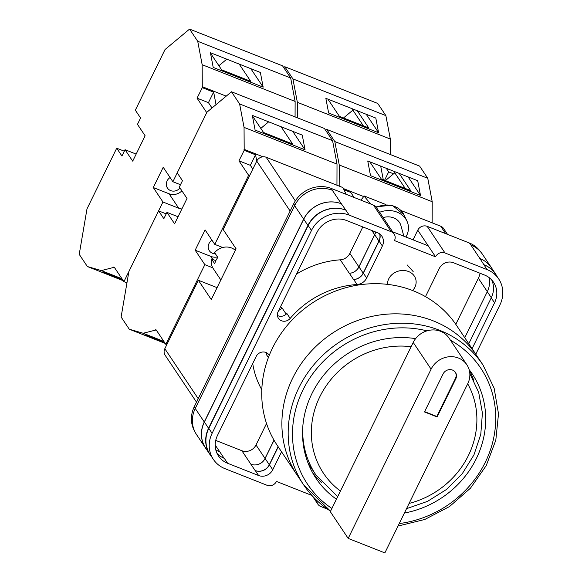 <?xml version="1.0" encoding="UTF-8"?>
<svg xmlns="http://www.w3.org/2000/svg" width="582" height="582" viewBox="0 0 582 582"><rect width="100%" height="100%" fill="white"/><g stroke="black" fill="none" stroke-linecap="round" stroke-linejoin="round"><path stroke-width="0.87" d="M194.781 431.495A28.911 26.481 -33.8 0 1 194.301 406.687L195.356 408.266M413.031 239.835L417.76 230.181L435.562 256.815L394.458 240.57A7.224 6.62 146.2 0 0 394.145 234.059L376.343 207.425A7.224 6.62 -33.8 0 0 373.44 205.104L331.384 188.488A28.911 26.481 -33.8 0 0 293.67 203.846L194.301 406.687M417.76 230.181A7.224 6.62 -33.8 0 1 427.188 226.34L444.997 252.974L487.047 269.582A28.911 26.481 146.2 0 1 498.658 278.873A28.911 26.481 146.2 0 1 499.923 304.932L475.785 354.205M480.506 251.744A28.911 26.481 -33.8 0 0 469.245 242.956L427.188 226.34M311.901 495.442L276.457 481.438A7.224 6.62 146.2 0 1 267.029 485.279L224.979 468.663A28.911 26.481 146.2 0 1 213.368 459.38A28.911 26.481 146.2 0 1 212.103 433.314L311.472 230.479A28.911 26.481 146.2 0 1 349.185 215.122L391.242 231.738A7.224 6.62 146.2 0 1 394.145 234.059M428.236 245.844L392.617 231.774M413.162 271.561L407.102 264.839M269.248 355.355A7.486 6.86 146.2 0 0 268.957 354.867A7.486 6.86 146.2 0 0 262.395 352.03A7.486 6.86 146.2 0 0 256.182 356.439L217.479 435.438A22.763 20.85 146.2 0 0 218.476 455.961A22.763 20.85 146.2 0 0 227.62 463.279L258.604 475.516A10.84 9.93 146.2 0 0 272.747 469.761L281.543 451.807M472.082 348.669L494.547 302.807A22.763 20.85 146.2 0 0 493.551 282.285A22.763 20.85 146.2 0 0 484.406 274.973L453.422 262.729A10.84 9.93 146.2 0 0 439.279 268.491L425.486 296.638M346.552 220.505A22.763 20.85 146.2 0 0 316.848 232.604L278.145 311.603A7.486 6.86 146.2 0 0 278.472 318.354A7.486 6.86 146.2 0 0 290.178 318.412A89.977 82.418 146.2 0 1 357.05 284.503A10.84 9.93 146.2 0 0 366.66 278.058L382.367 246.004A10.84 9.93 146.2 0 0 381.887 236.234A10.84 9.93 146.2 0 0 377.536 232.749L346.552 220.505M316.848 500.491A7.224 6.62 146.2 0 0 317.881 504.194A7.224 6.62 146.2 0 0 320.784 506.515L327.528 509.177M444.997 252.974A7.224 6.62 146.2 0 0 435.562 256.815M470.874 245.015L479.895 258.51A28.911 26.481 -33.8 0 1 491.506 267.8L482.485 254.305A28.911 26.481 -33.8 0 0 470.874 245.015L469.245 242.956M206.545 449.435A28.911 26.481 -33.8 0 1 205.533 448.038L196.512 434.536A28.911 26.481 -33.8 0 1 195.246 408.477L204.275 421.972L303.644 219.138A28.911 26.481 -33.8 0 1 341.358 203.78L345.883 210.182A28.911 26.481 146.2 0 0 308.169 225.54L311.472 230.479M331.384 188.488L332.337 190.285A28.911 26.481 -33.8 0 0 294.616 205.642L195.246 408.477M464.756 337.706L487.294 291.698L491.317 297.715M489.047 277.556A22.763 20.85 -33.8 0 1 487.294 291.698M215.209 445.084L219.887 451.974A22.763 20.85 -33.8 0 1 215.769 449.77M286.206 314.164L282.059 307.951A7.486 6.86 -33.8 0 1 278.785 310.308M468.779 343.722L491.244 297.868A22.763 20.85 146.2 0 0 491.71 279.949M268.397 357.552L266.592 354.86A7.486 6.86 146.2 0 0 266.694 352.808M217.013 453.363A22.763 20.85 146.2 0 0 224.317 458.34L227.62 463.279M277.439 315.473A7.486 6.86 146.2 0 0 286.875 313.472L290.178 318.412M479.895 258.51L487.047 269.582M498.658 278.873L495.355 273.933A28.911 26.481 146.2 0 0 483.744 264.643M308.169 225.54L208.8 428.374A28.911 26.481 146.2 0 0 210.066 454.433L213.368 459.38M296.529 274.078A89.977 82.418 -33.8 0 1 340.288 259.819A10.84 9.93 -33.8 0 0 349.869 253.374L358.89 266.869A10.84 9.93 -33.8 0 1 349.309 273.314A89.977 82.418 -33.8 0 1 349.389 273.307A10.84 9.93 -33.8 0 0 358.978 266.862L363.168 273.125A10.84 9.93 -33.8 0 1 353.58 279.571A89.977 82.418 146.2 0 1 353.747 279.564A10.84 9.93 146.2 0 0 363.357 273.118L379.064 241.064A10.84 9.93 146.2 0 0 379.828 234.037M261.798 389.736A89.977 82.418 -33.8 0 1 252.719 363.51M278.24 446.867L269.444 464.822L272.747 469.761M278.131 446.707L269.291 464.756A10.84 9.93 -33.8 0 1 255.142 470.518L255.302 470.576A10.84 9.93 146.2 0 0 269.444 464.822M273.998 440.159L265.028 458.463A10.84 9.93 -33.8 0 1 250.886 464.225L255.142 470.518M215.726 440.399L241.865 450.73L250.886 464.225M483.984 264.737A28.911 26.481 -33.8 0 1 495.595 274.027A28.911 26.481 -33.8 0 1 496.948 276.319M211.426 456.47A28.911 26.481 -33.8 0 1 209.826 454.338L205.635 448.075A28.911 26.481 -33.8 0 1 204.377 422.015L303.739 219.181L307.929 225.445A28.911 26.481 -33.8 0 1 345.65 210.087M307.929 225.445L208.56 428.279A28.911 26.481 -33.8 0 0 209.826 454.338M379.653 233.906A10.84 9.93 -33.8 0 1 378.904 241.006L363.168 273.125M303.739 219.181A28.911 26.481 -33.8 0 1 341.459 203.816M479.794 258.473A28.911 26.481 -33.8 0 1 491.404 267.764L495.595 274.027M274.042 440.232L265.101 458.492A10.84 9.93 -33.8 0 1 250.958 464.247M358.978 266.862L374.713 234.735L378.904 241.006M375.623 231.992A10.84 9.93 -33.8 0 1 374.713 234.735M491.506 267.8A28.911 26.481 -33.8 0 1 492.416 269.27M375.557 231.971A10.84 9.93 -33.8 0 1 374.648 234.713L358.89 266.869M205.533 448.038A28.911 26.481 -33.8 0 1 204.275 421.972M455.793 324.32L478.368 278.24L487.323 291.633M480.121 273.278A22.763 20.85 -33.8 0 1 478.368 278.24M266.527 423.5L256.007 444.968A10.84 9.93 -33.8 0 1 241.865 450.73M349.869 253.374L362.819 226.936M387.503 284.372A14.455 12.404 -15.5 0 1 390.682 275.933A14.455 12.404 -15.5 0 1 408.528 271.518A14.455 12.404 -15.5 0 1 415.752 279.185A14.455 12.404 -15.5 0 1 412.951 290.142A14.455 12.404 -15.5 0 1 412.609 290.527M405.887 237.02A21.68 18.609 164.5 0 0 406.927 221.065A21.68 18.609 164.5 0 0 379.588 212.285M403.857 236.219L400.911 225.554A14.455 12.404 164.5 0 0 383.145 217.61M215.405 253.796A7.952 7.282 -33.8 0 1 209.338 250.726A7.952 7.282 -33.8 0 1 208.996 243.56A7.952 7.282 -33.8 0 1 211.979 240.199M158.595 210.873L163.833 218.708L166.939 212.365L174.593 223.815L187.011 198.462L179.358 187.011L182.464 180.675L177.226 172.839L206.937 112.195L231.469 91.767L239.617 103.952L244.054 127.378L244.185 150.323L238.955 160.828L248.623 175.284L214.773 244.375L205.104 229.919L195.174 250.202L204.842 264.665L165.812 344.326L156.194 329.936L143.194 333.26L129.262 329.201L121.114 317.015L128.884 271.518L158.595 210.873L166.197 213.878M239.617 103.952L332.577 140.677L324.429 128.491L231.469 91.767M268.673 121.842L260.801 128.396M252.399 115.833L263.53 132.485L292.601 143.972L281.091 126.745M305.055 149.814L255.098 130.077L252.312 115.374L302.269 135.111L305.055 149.814L292.702 131.336M248.623 175.284L249.598 175.669M222.702 247.51L214.773 244.375M212.765 267.793L204.842 264.665M165.812 344.326L166.787 344.704M163.877 341.43L143.194 333.26M165.193 343.395L129.262 329.201M163.979 341.576L153.51 337.444L144.765 334.897L164.801 342.813M263.02 156.805L243.982 149.283M244.185 150.323L255.563 154.827L256.749 161.069M156.252 330.023L155.569 329.754M332.577 140.677L337.014 164.102L244.054 127.378M337.014 164.102L336.949 185.214M217.508 256.946A11.56 10.592 146.2 0 1 210.982 256.444L195.174 250.202M255.498 154.797L250.34 165.324L252.835 169.056M238.955 160.828L250.34 165.324M178.048 216.759L166.939 212.365M312.687 472.897A93.949 86.063 146.2 0 0 321.548 482.362A93.949 86.063 146.2 0 1 312.687 472.897M433.379 320.915A107.859 98.802 -33.8 0 1 476.702 355.573A107.859 98.802 146.2 0 0 433.379 320.915A107.859 98.802 146.2 0 0 309.304 353.347A107.859 98.802 146.2 0 0 297.358 475.472A107.859 98.802 -33.8 0 1 309.304 353.347A107.859 98.802 -33.8 0 1 433.379 320.915M482.98 364.972L456.543 325.418A107.859 98.802 146.2 0 0 413.22 290.767A107.859 98.802 146.2 0 0 289.145 323.192A107.859 98.802 146.2 0 0 277.207 445.317L303.644 484.871A107.859 98.802 -33.8 0 1 315.59 362.746A107.859 98.802 -33.8 0 1 439.657 330.314A107.859 98.802 -33.8 0 1 482.98 364.972L494.133 388.172L498.505 413.838L495.806 440.218L486.246 465.564L470.467 488.174L449.53 506.544L424.831 519.457L398.023 526.048M473.828 380.555A93.949 86.063 146.2 0 0 469.318 370.327A93.949 86.063 146.2 0 1 473.828 380.555M415.613 338.629A93.949 86.063 146.2 0 0 320.071 379.973A93.949 86.063 146.2 0 0 316.019 478.339A93.949 86.063 146.2 0 0 336.432 499.203M404.388 513.048A93.949 86.063 146.2 0 0 472.22 373.906A93.949 86.063 146.2 0 0 469.121 369.585M348.189 538.408L431.095 369.17A20.959 19.199 -33.8 0 1 458.441 358.032A20.959 19.199 -33.8 0 1 466.859 364.761A20.959 19.199 -33.8 0 1 467.775 383.662L384.862 552.9L348.189 538.408L330.321 511.68L411.139 346.705A84.914 77.784 146.2 0 0 319.816 396.771A84.914 77.784 146.2 0 0 340.426 491.055M431.095 369.17L413.227 342.442A20.959 19.199 -33.8 0 1 440.574 331.303A20.959 19.199 -33.8 0 1 448.991 338.033L466.859 364.761M455.764 378.911A7.224 6.62 146.2 0 0 455.444 372.4A7.224 6.62 146.2 0 0 449.108 369.657A7.224 6.62 146.2 0 0 443.113 373.913L424.482 411.947L437.126 416.945L455.764 378.911L455.437 378.431L436.806 416.465L437.126 416.945M307.943 462.763A92.145 84.405 146.2 0 0 310.432 466.735L315.91 474.927A92.145 84.405 -33.8 0 1 302.771 426.926M413.227 342.442L411.139 346.705M436.806 416.465L424.627 411.649M455.437 378.431A7.224 6.62 146.2 0 0 455.277 372.16M220.84 279.957L213.31 268.68A14.455 13.241 146.2 0 1 211.528 258.983L214.751 263.799A14.455 13.241 -33.8 0 1 215.9 260.474A14.455 13.241 -33.8 0 1 217.85 257.462L214.627 252.639A14.455 13.241 146.2 0 1 235.354 250.325M445.674 233.644L440.705 226.209L401.071 210.553M385.415 204.369L363.946 195.887L370.625 203.991M440.705 226.209A7.224 6.62 -33.8 0 1 443.608 228.53L447.507 234.364M196.512 402.162L165.135 355.231A7.224 6.62 -33.8 0 1 164.822 348.713L198.222 398.677M217.071 287.654L198.36 280.255L164.822 348.713M290.142 211.055L256.735 161.09L223.197 229.548L236.088 248.827L211.251 299.541L198.36 280.255M256.735 161.09A7.224 6.62 -33.8 0 1 266.163 157.249L295.336 200.885M346.181 194.337L342.922 187.579L266.163 157.249M360.658 200.055A12.018 11.007 146.2 0 0 363.946 195.887M211.528 258.983L215.806 260.671M405.247 188.473L394.778 172.818L385.393 180.631M394.778 172.818L394.48 171.545M339.182 186.102L339.255 164.982L334.81 141.564L326.662 129.371L325.607 130.252M326.662 129.371L419.622 166.103L427.77 178.288L432.215 201.714L432.142 222.826M339.255 164.982L432.215 201.714M334.81 141.564L427.77 178.288M370.53 175.684L420.488 195.421L417.701 180.718L367.744 160.981L370.53 175.684M343.395 188.561L363.605 196.541M343.969 189.754L350.764 192.431L354.132 197.473M369.781 161.789L381.297 179.016L410.681 190.62L399.165 173.392M408.135 176.943L420.488 195.421M179.998 187.971A7.952 7.282 -33.8 0 1 167.449 188.059A7.952 7.282 -33.8 0 1 167.099 180.893A7.952 7.282 -33.8 0 1 170.09 177.532M116.706 148.206L121.944 156.041L125.043 149.705L132.703 161.149L145.122 135.795L137.468 124.352L140.575 118.008L135.337 110.18L165.048 49.528L189.572 29.1L197.72 41.286L202.165 64.711L202.289 87.664L197.058 98.162L206.726 112.624L172.883 181.715L163.215 167.252L153.277 187.535L162.945 201.998L123.922 281.659L114.298 267.269L101.304 270.594L87.373 266.534L79.225 254.349L86.994 208.858L116.706 148.206L124.308 151.211M197.72 41.286L290.68 78.017L282.532 65.824L189.572 29.1M226.776 59.175L218.905 65.737M210.502 53.166L221.64 69.818L250.711 81.305L239.195 64.085M263.166 87.154L213.208 67.417L210.415 52.715L260.372 72.452L263.166 87.154L250.806 68.669M180.485 184.72L172.883 181.715M153.277 187.535L169.086 193.784L178.754 208.247A11.56 10.592 146.2 0 0 181.868 208.967M178.754 208.247L162.945 201.998M123.922 281.659L126.949 282.859M121.98 278.763L101.304 270.594M123.297 280.728L87.373 266.534M122.082 278.916L111.62 274.784L102.876 272.231L122.911 280.146M226.202 96.146L202.092 86.616M202.289 87.664L213.674 92.16L216.031 104.615M114.356 267.356L113.679 267.087M290.68 78.017L295.125 101.435L202.165 64.711M295.125 101.435L295.074 116.895M169.086 193.784A11.56 10.592 146.2 0 0 181.911 190.823M213.601 92.131L208.443 102.658L212.001 107.976M197.058 98.162L208.443 102.658M136.159 154.092L125.043 149.705M363.35 125.814L352.881 110.151L343.504 117.971M352.881 110.151L352.583 108.885M297.307 117.775L297.358 102.323L292.913 78.897L284.773 66.712L283.71 67.592M284.773 66.712L377.733 103.436L385.873 115.622L390.318 139.047L390.267 154.506M393.57 173.822L388.681 171.894L384.564 180.304M297.358 102.323L390.318 139.047M292.913 78.897L385.873 115.622M328.641 113.017L378.598 132.754L375.805 118.059L325.847 98.322L328.641 113.017M380.693 166.096L383.291 179.802M386.288 168.307L388.681 171.894M327.892 99.122L339.408 116.349L368.784 127.96L357.268 110.733M366.238 114.276L378.598 132.754M345.883 210.182L349.185 215.122M373.44 205.104L391.242 231.738M332.337 190.285L341.358 203.78M208.8 428.374L212.103 433.314M379.064 241.064L382.367 246.004M363.357 273.118L366.66 278.058M353.747 279.564L357.05 284.503M349.389 273.307L353.58 279.571M340.288 259.819L349.309 273.314M280.626 306.539L281.775 308.264M491.244 297.868L494.547 302.807M265.734 352.379L266.723 353.849M255.302 470.576L258.604 475.516M219.887 451.974L224.077 458.245M204.377 422.015L208.56 428.279M265.101 458.492L269.291 464.756M294.616 205.642L303.644 219.138M256.007 444.968L265.028 458.463M371.833 230.494L374.648 234.713M293.67 203.846L294.725 205.424M376.343 207.432A20.523 17.613 -15.5 0 1 404.039 214.947L406.927 221.065M210.982 256.444L213.085 259.601M399.237 523.56A104.251 95.492 146.2 0 0 492.11 444.43A104.251 95.492 146.2 0 0 450.41 340.164M330.569 511.163A107.859 98.802 -33.8 0 1 303.644 484.871L330.554 511.207M426.97 330.852A104.251 95.492 146.2 0 0 304.648 386.674A104.251 95.492 146.2 0 0 331.9 508.45M409.102 503.43A84.914 77.784 146.2 0 0 467.702 383.814M312.381 495.966L317.881 504.194M375.921 206.872L392.072 205.133L404.039 214.947M469.827 373.593L478.695 392.421L482.413 413.089L480.783 434.354L473.923 454.957L462.261 473.69L446.496 489.462L427.544 501.357L406.527 508.683M315.91 474.927L337.669 496.679"/></g></svg>
